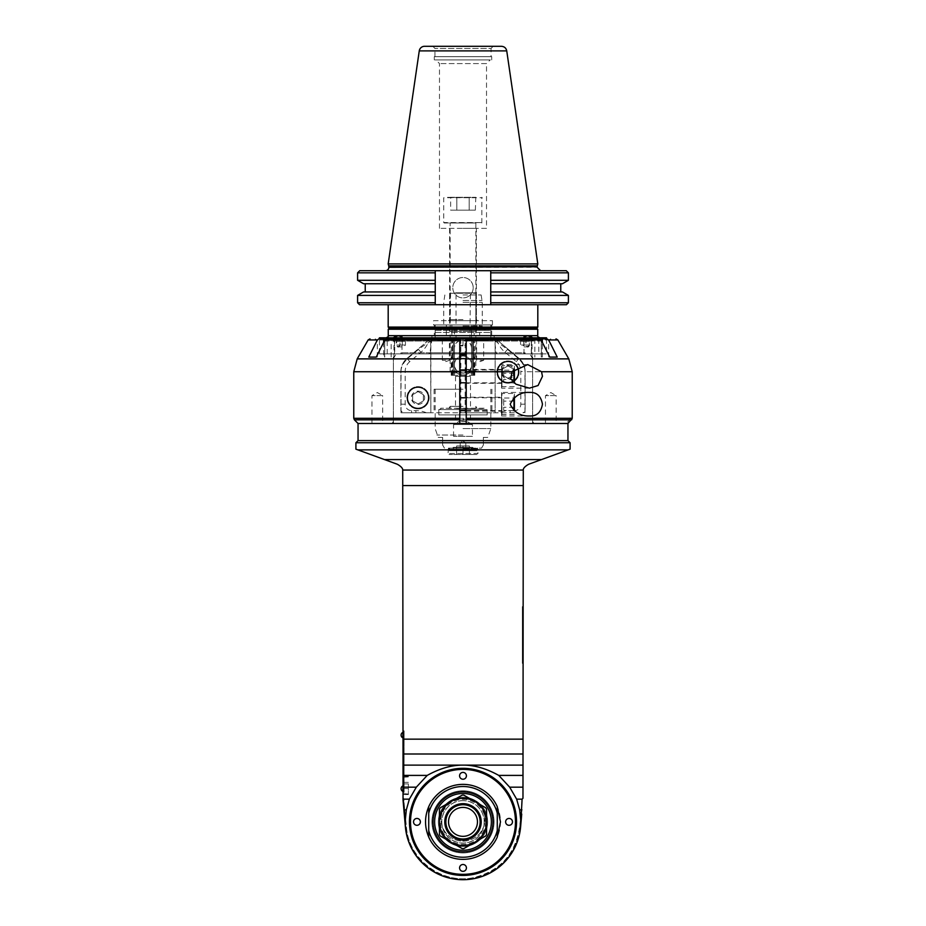 <?xml version="1.0" encoding="UTF-8"?>
<svg xmlns="http://www.w3.org/2000/svg" width="926" height="926" viewBox="0 0 926 926"><rect width="100%" height="100%" fill="white"/><g stroke="black" fill="none" stroke-linecap="round" stroke-linejoin="round"><path stroke-width="0.69" stroke-dasharray="4.63 3.47" d="M522.97 606.611L522.333 606.611L522.97 606.611L522.97 663.375L522.97 606.611M522.333 606.611L522.333 663.375L522.333 610.894L522.97 610.894L522.333 610.894L522.333 606.611M355.908 449.168L357.806 449.862L568.194 449.862L528.607 464.273C524.938 466.415 523.155 468.348 523.283 470.049L522.97 798.293L521.905 799.358L521.905 812.148L520.609 826.906A57.829 57.829 0 0 1 463 879.7A57.829 57.829 0 0 1 405.391 826.906L405.021 822.682L406.34 809.833L409.361 799.161L416.318 787.169L427.222 775.409C439.734 768.464 451.656 765.038 463 765.119L403.03 765.119L403.03 799.914L405.021 822.682M521.905 808.826L521.905 808.826A26.518 26.518 0 0 0 520.91 814.035A26.518 26.518 0 0 1 521.905 808.826M522.97 765.119L463 765.119C474.344 765.038 486.266 768.464 498.778 775.409L509.682 787.169L516.639 799.161L519.66 809.833L521.905 809.833M516.639 799.161L522.09 799.161M519.66 809.833L520.979 822.682M516.546 821.871A53.546 53.546 0 0 0 436.227 775.502A53.546 53.546 0 0 0 436.227 868.241A53.546 53.546 0 0 0 516.546 821.871M403.088 800.631L405.391 826.906A57.829 57.829 0 0 0 463 879.7A57.829 57.829 0 0 0 520.609 826.906A57.829 57.829 0 0 1 463 879.7A57.829 57.829 0 0 1 405.391 826.906L406.201 826.837L405.391 826.906M541.536 459.562L384.464 459.562L397.393 464.273C401.062 466.415 402.845 468.348 402.717 470.049L403.03 792.957L403.03 739.156L522.97 739.156M522.97 753.995L403.03 753.995L403.03 765.119M403.03 796.198L403.03 796.198A26.518 26.518 0 0 1 403.967 801.233L406.201 826.837A57.007 57.007 0 0 0 463 878.878A57.007 57.007 0 0 0 519.799 826.837A57.007 57.007 0 0 1 463 878.878A57.007 57.007 0 0 1 406.201 826.837L403.967 801.233A26.518 26.518 0 0 0 403.03 796.198M403.03 785.456L403.03 794.566L403.03 785.456M403.03 735.128L403.03 730.845L403.03 737.802L403.03 732.443L403.03 735.128L404.095 735.128L404.095 792.957L403.03 792.957L404.095 792.957L404.095 730.845L404.095 735.128L403.03 735.128M403.03 775.409L427.222 775.409M403.03 787.169L416.318 787.169M403.03 799.161L409.361 799.161M403.898 809.833L406.34 809.833M498.778 775.409L522.97 775.409M509.682 787.169L522.97 787.169M568.194 449.862L570.092 449.168M384.464 459.562L357.806 449.862M570.092 442.755L355.908 442.755M358.049 440.614L567.951 440.614M567.951 423.483L358.049 423.483L567.951 423.483L566.886 423.483L567.951 423.483L571.585 419.825L354.392 419.825M463 423.483L532.612 423.483L463 423.483M466.218 358.651L459.782 358.651M466.218 354.947L459.782 354.947M520.609 826.906L519.799 826.837L520.609 826.906L521.732 814.104L520.667 814.012L521.732 814.104M500.48 821.871A37.48 37.48 0 0 1 444.26 854.328A37.48 37.48 0 0 1 444.26 789.403A37.48 37.48 0 0 1 500.48 821.871M463 772.388A3.426 3.426 0 0 0 460.037 777.527A3.426 3.426 0 0 0 465.963 777.527A3.426 3.426 0 0 0 463 772.388M428.726 806.685L428.726 837.058M463 851.851A29.991 29.991 0 0 1 437.026 806.882A29.991 29.991 0 0 1 488.974 806.882A29.991 29.991 0 0 1 463 851.851M497.274 837.058L497.274 806.685M440.209 807.819L462.236 795.11A26.773 26.773 0 0 1 463.764 795.11L485.791 807.819A26.773 26.773 0 0 1 486.555 809.15L486.555 834.581A26.773 26.773 0 0 1 485.791 835.912L463.764 848.633A26.773 26.773 0 0 1 462.236 848.633L440.209 835.912A26.773 26.773 0 0 1 439.445 834.581L439.445 809.15A26.773 26.773 0 0 1 440.209 807.819M463 839.002A17.131 17.131 0 0 0 480.131 821.871A17.131 17.131 0 0 0 463 804.74A17.131 17.131 0 0 0 445.869 821.871A17.131 17.131 0 0 0 463 839.002M463 800.701A21.171 21.171 0 0 0 444.665 832.451A21.171 21.171 0 0 0 481.335 832.451A21.171 21.171 0 0 0 463 800.701M463 797.24A24.632 24.632 0 0 1 484.333 834.187A24.632 24.632 0 0 1 441.667 834.187A24.632 24.632 0 0 1 463 797.24A24.632 24.632 0 0 0 441.667 834.187A24.632 24.632 0 0 0 484.333 834.187A24.632 24.632 0 0 0 463 797.24A21.958 21.958 0 0 1 484.958 819.197A21.958 21.958 0 0 1 463 841.144A21.958 21.958 0 0 1 441.042 819.197A21.958 21.958 0 0 1 463 797.24M463 841.144A21.958 21.958 0 0 0 482.018 808.213A21.958 21.958 0 0 0 443.982 808.213A21.958 21.958 0 0 0 463 841.144M491.382 821.871A28.382 28.382 0 0 1 448.809 846.445A28.382 28.382 0 0 1 448.809 797.298A28.382 28.382 0 0 1 491.382 821.871A28.382 28.382 0 0 0 463 793.489A28.382 28.382 0 0 0 434.618 821.871A28.382 28.382 0 0 0 463 850.253A28.382 28.382 0 0 0 491.382 821.871M433.009 821.871A29.991 29.991 0 0 0 477.99 847.834A29.991 29.991 0 0 0 477.99 795.897A29.991 29.991 0 0 0 433.009 821.871M494.056 821.871A31.056 31.056 0 0 1 447.466 848.772A31.056 31.056 0 0 1 447.466 794.971A31.056 31.056 0 0 1 494.056 821.871A31.056 31.056 0 0 0 447.466 794.971A31.056 31.056 0 0 0 447.466 848.772A31.056 31.056 0 0 0 494.056 821.871M485.502 821.871A22.502 22.502 0 0 1 451.749 841.352A22.502 22.502 0 0 1 451.749 802.379A22.502 22.502 0 0 1 485.502 821.871M484.263 821.871A21.263 21.263 0 0 1 452.363 840.287A21.263 21.263 0 0 1 452.363 803.455A21.263 21.263 0 0 1 484.263 821.871M477.457 821.871A14.457 14.457 0 0 0 455.766 809.347A14.457 14.457 0 0 0 455.766 834.395A14.457 14.457 0 0 0 477.457 821.871M463 864.49A3.426 3.426 0 0 0 460.037 869.63A3.426 3.426 0 0 0 465.963 869.63A3.426 3.426 0 0 0 463 864.49M509.045 818.445A3.426 3.426 0 0 0 506.082 823.584A3.426 3.426 0 0 0 512.02 823.584A3.426 3.426 0 0 0 509.045 818.445M416.955 818.445A3.426 3.426 0 0 0 413.98 823.584A3.426 3.426 0 0 0 419.918 823.584A3.426 3.426 0 0 0 416.955 818.445M408.378 785.456L408.378 794.566L408.378 785.456M403.03 783.917L403.03 788.547L403.03 783.917L408.378 783.917L408.378 787.007L408.378 782.366L408.378 783.917L403.03 783.917M408.378 782.366L403.03 782.366M408.378 787.007L403.03 787.007L408.378 787.007L408.378 788.547L408.378 787.007M403.03 788.547L408.378 788.547M404.095 730.845L403.03 730.845L404.095 730.845M404.095 731.91L404.095 791.88L404.095 731.91L403.03 731.91L404.095 731.91M403.03 753.995L403.03 739.156M403.03 787.598L403.03 791.88L403.03 787.598L404.095 787.598L403.03 787.598M403.03 788.674L403.03 785.989L403.03 788.674L404.095 788.674L403.03 788.674M403.03 791.88L404.095 791.88L403.03 791.88M402.752 732.443L402.752 737.802M402.752 785.989L402.752 791.348M516.014 821.871A53.013 53.013 0 0 0 463 768.858A53.013 53.013 0 0 0 409.986 821.871A53.013 53.013 0 0 0 463 874.885A53.013 53.013 0 0 0 516.014 821.871M463 874.341A52.481 52.481 0 0 1 417.557 795.631A52.481 52.481 0 0 1 508.443 795.631A52.481 52.481 0 0 1 463 874.341M459.574 775.814A3.426 3.426 0 0 0 464.713 778.789A3.426 3.426 0 0 0 464.713 772.851A3.426 3.426 0 0 0 459.574 775.814A3.426 3.426 0 0 1 464.713 772.851A3.426 3.426 0 0 1 464.713 778.789A3.426 3.426 0 0 1 459.574 775.814M505.619 821.871A3.426 3.426 0 0 0 510.758 824.835A3.426 3.426 0 0 0 510.758 818.897A3.426 3.426 0 0 0 505.619 821.871A3.426 3.426 0 0 1 510.758 818.897A3.426 3.426 0 0 1 510.758 824.835A3.426 3.426 0 0 1 505.619 821.871M459.574 867.917A3.426 3.426 0 0 0 464.713 870.891A3.426 3.426 0 0 0 464.713 864.953A3.426 3.426 0 0 0 459.574 867.917A3.426 3.426 0 0 1 464.713 864.953A3.426 3.426 0 0 1 464.713 870.891A3.426 3.426 0 0 1 459.574 867.917M413.528 821.871A3.426 3.426 0 0 0 418.668 824.835A3.426 3.426 0 0 0 418.668 818.897A3.426 3.426 0 0 0 413.528 821.871A3.426 3.426 0 0 1 418.668 818.897A3.426 3.426 0 0 1 418.668 824.835A3.426 3.426 0 0 1 413.528 821.871M522.97 663.375L522.333 663.375L522.97 663.375M463 414.917L455.499 414.917L463 414.917M463 419.2L470.501 419.2L463 419.2M466.218 419.2L466.218 420.96L459.782 420.96L466.218 420.96L472.445 424.548L453.555 424.548L472.445 424.548L472.445 436.331L453.555 436.331L472.445 436.331M438.797 414.917L487.203 414.917L438.797 414.917L438.797 409.558L487.203 409.558L438.797 409.558M486.555 409.558L439.445 409.558L486.555 409.558L485.224 408.227L440.776 408.227L484.958 408.493M463 408.493L477.087 408.493L463 408.493M463 406.352L450.152 406.352L463 406.352M470.501 408.493L455.499 408.493L470.501 408.493L470.501 376.361L455.499 376.361L470.501 376.361M463 376.361L466.218 376.361L463 376.361M463 373.143C458.856 372.472 458.856 372.472 463 373.143C458.856 372.472 458.856 372.472 463 373.143C467.144 372.472 467.144 372.472 463 373.143C467.144 372.472 467.144 372.472 463 373.143L465.674 372.715L460.326 372.715L463 373.143M463 345.884L460.326 345.884L463 345.884M465.674 372.715L466.195 345.305L463 345.305L466.195 345.595M459.805 345.305L463 345.305L459.805 345.305L459.805 337.805L466.195 337.805L466.195 345.305L466.195 337.805L459.805 337.805L459.805 345.305M457.641 337.805L469.957 337.805L456.043 337.805L456.043 293.253L469.957 293.253L455.615 292.824L470.385 292.824L455.615 292.824M468.359 337.805L469.957 337.805L470.385 292.824M475.42 292.824L450.152 293.253L475.848 293.253L475.848 331.381L450.152 331.381L475.848 331.381M463 331.381L476.392 331.381L463 331.381M463 294.966L481.138 294.966L463 294.966M463 330.316L486.555 330.316L463 330.316M435.151 330.316L490.849 330.316L435.151 330.316L435.151 332.457L435.151 330.316M490.849 330.316L490.849 338.881L490.849 330.316M435.151 338.881L490.849 338.881L435.151 338.881L435.151 332.457L435.151 338.881M473.452 338.881L488.708 338.881L473.452 338.881L473.452 341.023L471.565 341.023L473.452 341.023L473.452 338.881M459.782 353.871L379.463 353.871L379.463 338.881L486.555 338.881L472.642 338.881L472.642 375.296L472.642 338.881L472.642 375.296L451.575 375.296L474.425 375.296L471.565 375.296L473.452 375.296L472.642 375.296L472.642 338.881L546.537 338.881L430.868 338.881L430.868 412.776L514.405 412.776L514.405 410.635L510.122 410.635A26.773 26.773 0 0 0 499.623 412.776M547.034 338.881L542.52 338.881M514.405 412.776L403.03 412.776A2.141 2.141 0 0 1 401.039 411.41L401.039 371.731C400.831 367.495 402.937 363.212 407.324 358.883C416.225 350.746 424.756 344.437 432.905 339.946L439.387 338.881L430.625 338.881A1.076 1.076 0 0 0 429.942 339.124A1.076 1.076 0 0 1 430.625 338.881L430.868 412.776L401.039 412.776L403.03 412.776L400.889 410.635A2.141 2.141 0 0 0 401.039 411.41L401.039 412.776M439.387 338.881L383.48 338.881M452.548 338.881L437.292 338.881L452.548 338.881L452.548 341.023L452.548 338.881M472.642 338.881L453.358 338.881L453.358 375.296L452.548 375.296L454.435 375.296L451.217 375.296L453.358 375.296L453.358 338.881L453.358 375.296L453.358 338.881L437.72 338.881L488.28 338.881L472.642 338.881L472.642 375.296L472.642 338.881M473.452 375.296L473.452 341.023L488.708 341.023L473.452 341.023L473.452 375.296M473.799 375.296L473.799 341.023L486.555 341.023L458.856 341.023C455.974 342.805 454.504 345.305 454.435 348.512C453.821 337.527 472.179 337.527 471.565 348.512L471.565 366.719C471.045 371.905 468.197 374.764 463 375.296C457.803 374.764 454.955 371.905 454.435 366.719L454.435 348.512L454.435 366.719C453.821 377.715 472.179 377.715 471.565 366.719L471.565 364.578C472.191 375.609 453.809 375.609 454.435 364.578C454.897 359.392 457.757 356.533 463 356.012C468.243 356.533 471.102 359.392 471.565 364.578L471.565 348.512C471.496 345.305 470.026 342.805 467.144 341.023L473.799 341.023L473.799 338.881M452.201 375.296L452.201 338.881M461.09 340.166L439.642 340.27L486.358 340.27L439.653 340.166L439.653 339.101L486.347 339.101L439.167 338.673L488.28 338.881M458.856 341.023L460.662 340.27M465.338 340.27L467.144 341.023M452.548 375.296L452.548 341.023L454.435 341.023L437.292 341.023L452.548 341.023L452.548 375.296M451.217 338.881L451.217 375.296M453.358 338.881L453.358 375.296L453.358 338.881M376.257 357.089L368.768 357.089M557.232 357.089L549.743 357.089M466.218 418.309L466.218 339.946M466.218 421.342L459.782 421.342M459.782 339.946L459.782 419.825M541.27 340.155L541.455 357.089M532.045 357.089L532.045 341.023L534.846 338.893A2.153 1.864 90 0 1 535.031 338.881L466.218 338.881M539.534 338.881L535.031 338.881M486.613 338.881L493.095 339.946C501.244 344.437 509.775 350.746 518.676 358.883C523.063 363.212 525.169 367.495 524.961 371.731L524.961 411.41A2.141 2.141 0 0 0 525.111 410.635L525.111 371.5A17.131 17.131 0 0 0 518.988 358.374L496.058 339.124A1.076 1.076 0 0 0 495.375 338.881A1.076 1.076 0 0 1 496.058 339.124L518.988 358.374A17.131 17.131 0 0 1 525.111 371.5L520.829 371.5L520.829 404.211A6.424 6.424 0 0 1 514.405 410.635M524.961 412.776L524.961 411.41A2.141 2.141 0 0 1 522.97 412.776L525.111 410.635L525.111 371.5M353.767 418.309L572.222 418.309L572.233 414.211L566.886 423.483M429.942 339.124L407.012 358.374A17.131 17.131 0 0 0 400.889 371.5L400.889 410.635L400.889 371.5A17.131 17.131 0 0 1 407.012 358.374L429.942 339.124M384.545 357.089L384.73 340.201L384.73 357.089M459.782 338.881L386.466 338.881M390.969 338.881A2.153 1.864 -90 0 1 391.154 338.893L393.955 341.023L393.955 357.089M459.782 369.937L459.782 382.785L459.782 369.937M459.782 397.775L459.782 410.635L459.782 397.775M466.218 423.483L459.782 423.483M382.681 423.483L371.974 423.483L382.681 423.483L382.681 395.634L371.974 395.634L382.681 395.634L377.322 392.543L371.974 395.634L371.974 423.483M556.167 423.483L545.46 423.483L556.167 423.483L556.167 395.634L545.46 395.634L556.167 395.634L550.82 392.543L545.46 395.634L545.46 423.483M466.218 397.242L466.218 411.167L466.218 397.242L501.556 397.242L501.556 411.167L501.556 397.242M466.218 376.361L466.218 372.518M501.556 397.775L501.556 410.635L501.556 397.775L466.218 397.775M501.556 376.361L501.556 388.144L501.556 376.361M501.556 369.937L501.556 382.785L501.556 369.937L466.218 369.937M463 412.776L491.914 412.776L463 412.776M496.695 339.668A26.773 26.773 0 0 0 505.075 352.285L516.245 361.661A12.848 12.848 0 0 1 520.829 371.5M518.988 358.374L516.245 361.661M495.132 338.881L495.132 412.776L495.132 338.881M507.98 383.214A11.135 11.135 0 0 0 517.622 366.511A11.135 11.135 0 0 0 498.338 366.511A11.135 11.135 0 0 0 507.98 383.214A11.135 11.135 0 0 1 498.338 366.511A11.135 11.135 0 0 1 517.622 366.511A11.135 11.135 0 0 1 507.98 383.214M426.377 412.776A26.773 26.773 0 0 0 415.878 410.635L411.595 410.635A6.424 6.424 0 0 1 405.171 404.211L405.171 371.5A12.848 12.848 0 0 1 409.755 361.661L420.925 352.285A26.796 26.796 0 0 0 429.305 339.668M418.02 408.922A11.135 11.135 0 0 0 427.662 392.207A11.135 11.135 0 0 0 408.378 392.207A11.135 11.135 0 0 0 418.02 408.922A11.135 11.135 0 0 1 408.378 392.207A11.135 11.135 0 0 1 427.662 392.207A11.135 11.135 0 0 1 418.02 408.922M400.889 371.5L405.171 371.5M428.298 397.775A10.279 10.279 0 0 1 412.88 406.688A10.279 10.279 0 0 1 412.88 388.874A10.279 10.279 0 0 1 428.298 397.775A10.279 10.279 0 0 0 412.88 388.874A10.279 10.279 0 0 0 412.88 406.688A10.279 10.279 0 0 0 428.298 397.775M418.02 387.068A10.707 10.707 0 0 0 407.313 397.775A10.707 10.707 0 0 0 418.02 408.493A10.707 10.707 0 0 0 428.726 397.775A10.707 10.707 0 0 0 418.02 387.068A10.707 10.707 0 0 0 407.313 397.775A10.707 10.707 0 0 0 418.02 408.493A10.707 10.707 0 0 0 428.726 397.775A10.707 10.707 0 0 0 418.02 387.068M418.02 391.166A6.609 6.609 0 0 1 423.749 401.085A6.609 6.609 0 0 1 412.29 401.085A6.609 6.609 0 0 1 418.02 391.166M418.02 391.594L423.379 394.684L423.379 400.877L418.02 403.967L412.672 400.877L412.672 394.684L418.02 391.594L423.379 394.684L423.379 400.877L418.02 403.967L412.672 400.877L412.672 394.684L418.02 391.594M518.259 372.078A10.279 10.279 0 0 1 502.841 380.98A10.279 10.279 0 0 1 502.841 363.177A10.279 10.279 0 0 1 518.259 372.078A10.279 10.279 0 0 0 502.841 363.177A10.279 10.279 0 0 0 502.841 380.98A10.279 10.279 0 0 0 518.259 372.078M507.98 361.371A10.707 10.707 0 0 0 497.274 372.078A10.707 10.707 0 0 0 507.98 382.785A10.707 10.707 0 0 0 518.687 372.078A10.707 10.707 0 0 0 507.98 361.371A10.707 10.707 0 0 0 497.274 372.078A10.707 10.707 0 0 0 507.98 382.785A10.707 10.707 0 0 0 518.687 372.078A10.707 10.707 0 0 0 507.98 361.371M507.98 365.469A6.609 6.609 0 0 1 513.71 375.389A6.609 6.609 0 0 1 502.251 375.389A6.609 6.609 0 0 1 507.98 365.469M507.98 365.897L513.328 368.988L513.328 375.169L507.98 378.259L502.621 375.169L502.621 368.988L507.98 365.897L513.328 368.988L513.328 375.169L507.98 378.259L502.621 375.169L502.621 368.988L507.98 365.897M463 389.209L434.086 389.209L463 389.209M463 448.115L481.566 448.115L463 448.115M442.651 437.408L438.253 437.408L442.651 437.408C442.651 447.721 442.651 447.721 442.651 437.408C442.651 447.721 442.651 447.721 442.651 437.408M483.349 437.408L487.747 437.408L483.349 437.408C483.349 447.721 483.349 447.721 483.349 437.408C483.349 447.721 483.349 447.721 483.349 437.408M465.697 448.115L448.439 448.115L465.697 448.115M463 448.543L477.99 448.543L463 448.543M476.925 454.539L449.075 454.539L476.925 454.539L477.99 453.474L448.01 453.474L477.99 453.474L477.561 448.115M465.79 442.755L465.79 448.115L465.79 442.755L460.21 442.755L465.79 442.755L460.21 442.755L465.79 442.755L463 441.146L465.79 442.755M449.075 450.684L476.925 450.684L449.075 450.684L449.075 448.115M464.366 448.115L475.64 448.115L464.366 448.115M450.36 448.115A1.076 1.076 0 0 0 449.295 449.179L449.295 449.608A1.076 1.076 0 0 0 450.36 450.684L475.64 450.684L450.36 450.684M463 454.539L469.424 454.539L456.576 454.539L463 454.539L463 445.973L469.424 445.973L456.576 445.973L463 445.973L463 454.539M469.424 454.539L469.424 445.973L469.424 454.539M456.576 454.539L456.576 445.973L456.576 454.539M501.556 366.083L501.985 387.068L501.985 365.654L513.976 365.654L513.976 382.797M513.976 369.798L514.405 383.132M514.405 369.428L514.405 366.083M514.405 369.752L514.405 382.97L514.405 369.752L514.161 382.542L514.161 370.18L503.698 370.18L503.698 382.542L503.698 370.18M514.161 379.452L503.698 379.452L514.161 379.452M514.405 382.97L503.698 382.542M514.161 373.271L503.698 373.271L514.161 373.271M501.556 392.427L501.556 415.982L501.556 392.427L529.394 392.427M501.556 404.211L501.556 393.92L501.556 404.211M501.556 393.92L501.985 414.917L501.985 393.492L513.976 393.492L513.976 410.646M513.976 397.775L514.405 410.982M514.405 397.439L514.405 393.92M514.405 397.59L514.405 410.82L514.405 397.59L514.161 410.392L514.161 398.018L503.698 398.018L503.698 410.392L503.698 398.018M514.161 407.301L503.698 407.301L514.161 407.301M514.405 410.82L503.698 410.392M514.161 401.12L503.698 401.12L514.161 401.12M474.783 375.296L474.783 338.881M480.131 339.448L484.634 339.448L480.131 339.448M480.131 339.877L484.634 339.877L480.131 339.877M480.131 340.733L483.673 340.733L480.131 340.733M480.131 360.295L483.673 360.295L480.131 360.295M445.869 339.448L441.366 339.448L445.869 339.448M445.869 339.877L441.366 339.877L445.869 339.877M445.869 340.733L442.327 340.733L445.869 340.733M445.869 360.295L442.327 360.295L445.869 360.295M463 356.012A8.566 8.566 0 0 0 455.58 368.861A8.566 8.566 0 0 0 470.42 368.861A8.566 8.566 0 0 0 463 356.012M463 337.805L463 345.305L463 337.805M452.073 450.684L473.927 450.684L452.073 450.684A1.076 1.076 0 0 0 453.15 449.608L453.15 449.179A1.076 1.076 0 0 0 452.073 448.115L473.927 448.115L452.073 448.115M453.358 450.684L472.642 450.684L453.358 450.684L453.358 447.339L472.642 447.339L453.358 447.339L452.582 448.115M486.52 228.363L439.48 228.363L486.52 228.363L486.52 63.581L439.48 63.581L486.52 63.581L490.201 59.901L435.799 59.901L490.201 59.901M463 228.363L476.392 228.363L463 228.363M463 319.597L449.608 319.597L463 319.597M449.608 228.363L449.608 319.597L448.543 320.674L477.457 320.674L448.543 320.674M433.553 320.674L492.447 320.674L433.553 320.674L433.553 324.957L492.447 324.957L433.553 324.957M490.826 324.957L434.317 324.957L451.865 324.957L451.865 335.663L491.683 335.663L446.309 335.663L451.865 335.663L451.865 324.957L491.683 324.957L490.826 324.957L490.826 335.663L490.826 324.957M431.944 335.663L494.056 335.663L431.944 335.663L431.944 339.182L494.056 339.182L431.944 339.182L429.953 352.818L496.047 352.818L429.953 352.818L428.726 353.871L497.274 353.871L428.726 353.871M435.174 335.663L446.309 335.663L434.317 335.663L435.174 335.663L435.174 324.957L435.174 335.663M524.047 353.871L401.953 353.871L524.047 353.871L525.111 352.806L400.889 352.806L525.111 352.806L525.111 353.871L400.889 353.871L400.889 352.806L401.953 353.871M400.889 353.871L525.111 353.871M379.463 353.871L471.565 353.871L471.565 328.174L471.565 353.871L546.537 353.871L466.218 353.871M538.793 338.881L538.793 353.871M546.537 337.805L533.017 337.805M531.489 338.881L531.489 353.871M523.989 353.871L523.989 336.879M527.739 339.24A3.924 1.968 90 0 0 526.037 345.12A3.924 1.968 90 0 0 529.44 345.12A3.924 1.968 90 0 0 527.739 339.24M392.983 337.805L454.435 337.805L454.435 353.871L454.435 328.174L536.675 328.174L389.325 328.174L454.435 328.174L454.435 329.239L388.249 329.239M537.751 329.239L471.565 329.239M454.435 329.239L454.435 337.805L379.463 337.805M531.304 337.805L394.696 337.805M531.304 353.871L531.304 338.881M394.696 338.881L394.696 353.871M402.011 336.879L402.011 353.871M394.511 353.871L394.511 338.881M398.261 339.24A3.924 1.968 -90 0 0 396.56 345.12A3.924 1.968 -90 0 0 399.963 345.12A3.924 1.968 -90 0 0 398.261 339.24M387.207 353.871L387.207 338.881M389.267 328.174L536.733 328.174M388.191 327.098L537.809 327.098M359.543 304.712L566.457 304.712M537.809 304.712L388.191 304.712M566.295 270.716L435.255 270.716L435.255 304.712L490.745 304.712L490.745 270.716L359.705 270.716M490.745 283.75L560.762 283.75L490.745 283.75L490.745 280.3L490.745 295.406L490.745 283.75L562.441 283.75M568.402 272.834L490.745 272.834L490.745 280.3L568.402 280.3M445.637 270.716L385.413 270.716M490.745 270.716L480.363 270.716M357.598 295.406L435.255 295.406L435.255 272.834L435.255 304.712M388.191 263.91L537.809 263.91M501.441 46.3L432.812 46.3L493.188 46.3L491.046 48.441L434.954 48.441L491.046 48.441L491.046 56.683L434.954 56.683L491.046 56.683M491.706 56.683L434.294 56.683L491.706 56.683L491.706 59.901L434.294 59.901L491.706 59.901M357.598 302.767L435.255 302.767M435.255 291.956L363.559 291.956M435.255 283.75L363.559 283.75M357.598 280.3L435.255 280.3M435.255 272.834L357.598 272.834M473.198 287.72A10.198 10.198 0 0 0 457.895 278.876A10.198 10.198 0 0 0 457.895 296.551A10.198 10.198 0 0 0 473.198 287.72A10.198 10.198 0 0 1 457.895 296.551A10.198 10.198 0 0 1 457.895 278.876A10.198 10.198 0 0 1 473.198 287.72M490.745 304.712L490.745 295.406L568.402 295.406M490.745 302.767L568.402 302.767M562.441 291.956L490.745 291.956M398.33 346.868L399.939 345.016L399.939 341.312L398.33 339.448L396.722 341.312L396.722 345.016L398.33 346.868L403.829 346.868L405.438 345.016L405.438 341.312L403.829 339.448L402.22 341.312L402.22 345.016L403.829 346.868M396.722 341.312L402.22 341.312M398.33 339.448L403.829 339.448M399.939 341.312L405.438 341.312M399.939 345.016L405.438 345.016M396.722 345.016L402.22 345.016M527.67 346.868L529.278 345.016L529.278 341.312L527.67 339.448L526.061 341.312L526.061 345.016L527.67 346.868L522.171 346.868L523.78 345.016L523.78 341.312L522.171 339.448L520.562 341.312L520.562 345.016L522.171 346.868M526.061 341.312L520.562 341.312M527.67 339.448L522.171 339.448M529.278 341.312L523.78 341.312M529.278 345.016L523.78 345.016M526.061 345.016L520.562 345.016M452.027 372.935L473.973 372.935L452.027 372.935L450.152 371.06L475.848 371.06L450.152 371.06L450.152 223.004L475.848 223.004L450.152 223.004M463 223.004L444.156 223.004L463 223.004M444.156 223.004L482.272 222.576L443.728 222.576L443.728 197.724L482.272 197.724L444.156 197.296M450.21 197.296L475.79 197.296L450.21 197.296L475.362 197.551L450.638 197.551L450.638 210.156L475.362 210.156L450.638 210.156M469.181 197.551L469.181 210.156L469.181 197.551M475.79 197.296L475.362 210.156M456.819 197.551L456.819 210.156L456.819 197.551M403.146 801.303L403.967 801.233L403.146 801.303M402.717 470.049L523.283 470.049M522.97 485.571L403.03 485.571M519.799 826.837L520.91 814.035L519.799 826.837M403.458 785.456L403.458 776.891L403.458 785.456M404.095 736.193L403.03 736.193L404.095 736.193M522.333 659.092L522.97 659.092L522.333 659.092M463 300.475L482.11 300.475L463 300.475M463 302.327L482.272 302.327L463 302.327M463 326.033L482.272 326.033L463 326.033M435.151 332.457L490.849 332.457L435.151 332.457M439.445 338.881L439.445 341.023L439.653 340.166L486.347 340.166L486.833 338.673L437.72 338.881M486.555 338.881L486.555 341.023L486.347 340.166L464.91 340.166M451.575 375.296L451.575 357.089M474.425 375.296L474.425 357.089M472.642 341.023L541.455 341.023M542.335 357.089L542.335 342.331M534.846 338.893L534.846 357.089M532.045 341.023L466.218 341.023M557.857 339.946L493.095 339.946M518.676 358.883L568.795 358.883M572.233 371.731L524.961 371.731M401.039 371.731L353.767 371.731M357.204 358.883L407.324 358.883M432.905 339.946L368.143 339.946M383.665 342.331L383.665 357.089M384.545 341.023L453.358 341.023M391.154 357.089L391.154 338.893M459.782 341.023L393.955 341.023M520.829 404.211L525.111 404.211M507.83 349.009L505.075 352.285M465.141 412.776L465.141 338.881M460.859 338.881L460.859 412.776M407.012 358.374L409.755 361.661M400.889 404.211L405.171 404.211M420.925 352.285L418.17 349.009M411.595 410.635L411.595 412.776M415.878 412.776L415.878 410.635M510.122 410.635L510.122 412.776M463 428.611L490.849 428.611L463 428.611M463 435.035L436.875 435.035L463 435.035M449.295 449.179L476.705 449.179L449.295 449.179M449.295 449.608L476.705 449.608L449.295 449.608M453.15 449.608L472.85 449.608L453.15 449.608M453.15 449.179L472.85 449.179L453.15 449.179M479.691 324.957L479.691 335.663L479.691 324.957M471.565 335.663L537.751 335.663M388.249 335.663L454.435 335.663M388.839 267.29L537.161 267.29M537.161 266.757L388.839 266.757M388.723 265.878L537.277 265.878M506.742 50.884L419.258 50.884M446.309 335.663L446.309 324.957L446.309 335.663M474.135 324.957L474.135 335.663L474.135 324.957M395.529 354.947L393.388 358.651L393.388 423.483M530.471 354.947L532.612 358.651L532.612 423.483M403.03 795.33L406.456 826.814C408.331 859.34 442.13 884.77 473.88 877.582C500.353 870.787 515.585 853.865 519.544 826.814L521.905 807.981M408.378 776.358L403.03 776.358M408.378 794.566L403.03 794.566M408.378 776.891L403.03 777.319M408.378 794.022L403.03 793.594M470.501 419.2L470.501 414.917M455.499 419.2L455.499 414.917M453.555 436.331L453.555 424.548L459.782 420.96L459.782 419.2M487.203 414.917L487.203 409.558M441.042 408.493L439.445 409.558M450.152 408.493L450.152 406.352L448.913 408.493M475.848 408.493L475.848 406.352L477.087 408.493M455.499 376.361L455.499 408.493M459.782 376.361L459.782 372.518M460.326 372.715L459.805 345.595M450.58 292.824L450.152 331.381M476.392 331.381L476.392 294.966M449.608 331.381L449.608 294.966M444.862 294.966L443.728 302.327L443.728 326.033C443.473 328.626 442.038 330.061 439.445 330.316M481.138 294.966L482.272 302.327L482.272 326.033C482.527 328.626 483.962 330.061 486.555 330.316M471.565 375.296L471.565 341.023A18.207 18.207 0 0 1 475.64 339.448L475.64 339.877M486.775 338.673L439.225 338.673L486.775 338.673M454.435 375.296L454.435 341.023A18.207 18.207 0 0 0 450.36 339.448L450.36 339.877M393.388 357.089L393.388 421.342L392.149 423.483M532.612 357.089L532.612 421.342L533.851 423.483M548.678 357.089L548.678 341.023C548.134 340.502 548.84 339.784 550.82 338.881M541.27 357.089L541.27 340.189M377.322 357.089L377.322 341.023C377.866 340.502 377.16 339.784 375.18 338.881M466.218 411.167L501.556 411.167M466.218 410.635L501.556 410.635M501.556 369.405L466.218 369.405M501.556 383.318L466.218 383.318M466.218 382.785L501.556 382.785M434.086 389.209L434.086 412.776M491.914 389.209L491.914 412.776M435.151 389.209L435.151 428.611L438.253 437.408M490.849 389.209L490.849 428.611L487.747 437.408M481.566 448.115L483.349 445.036M444.434 448.115L442.651 445.036M448.439 448.115L448.01 453.474L449.075 454.539M460.21 442.755L460.21 448.115L460.21 442.755L463 441.146L460.21 442.755M476.925 450.684L476.925 448.115M475.64 450.684L476.705 449.608L475.64 448.115M527.704 364.578L501.556 364.578M529.394 388.144L501.556 388.144M501.556 386.64L514.405 386.64M501.556 415.982L529.394 415.982M501.556 414.489L514.405 414.489M484.634 339.877L484.634 339.448A18.207 18.207 0 0 1 488.708 341.023L488.708 338.881M475.744 339.877L476.601 340.733L476.601 360.295L480.131 361.58L483.673 360.295L483.673 340.733L484.53 339.877M441.366 339.877L441.366 339.448A18.207 18.207 0 0 0 437.292 341.023L437.292 338.881M441.47 339.877L442.327 340.733L442.327 360.295L445.869 361.58L449.399 360.295L449.399 340.733L450.256 339.877M473.927 448.115L472.85 449.179L473.927 450.684M472.642 450.684L472.642 447.339L473.417 448.115M439.48 228.363L439.48 63.581L435.799 59.901M477.457 320.674L476.392 319.597L476.392 228.363M492.447 320.674L492.447 324.957M491.683 335.663L491.683 324.957M494.056 335.663L496.047 352.818L497.274 353.871M546.537 338.881L546.537 353.871M434.954 56.683L434.954 48.441L432.812 46.3M434.294 59.901L434.294 56.683M434.317 324.957L434.317 335.663M473.973 372.935L475.848 371.06L475.848 223.004M481.844 223.004L481.844 197.296"/><path stroke-width="1.39" d="M403.03 775.409L427.222 775.409L416.318 787.169L409.361 799.161L406.34 809.833L405.021 822.682L403.03 799.914L403.03 765.119L463 765.119C474.344 765.038 486.266 768.464 498.778 775.409L509.682 787.169L516.639 799.161L522.09 799.161L522.97 798.293L523.283 470.049C523.155 468.348 524.938 466.415 528.607 464.273L568.194 449.862L357.806 449.862L384.464 459.562L541.536 459.562M522.97 739.156L403.03 739.156L403.03 753.995L402.717 470.049C402.845 468.348 401.062 466.415 397.393 464.273L384.464 459.562M403.03 765.119L403.03 753.995L522.97 753.995M427.222 775.409C439.734 768.464 451.656 765.038 463 765.119L522.97 765.119M522.97 775.409L498.778 775.409M522.97 787.169L509.682 787.169M522.09 799.161L520.609 826.906A57.829 57.829 0 0 1 463 879.7A57.829 57.829 0 0 1 405.391 826.906L403.088 800.631M357.806 449.862L355.908 449.168L355.908 442.755L570.092 442.755L570.092 449.168L568.194 449.862M384.545 341.023L383.665 338.893A2.153 1.864 90 0 0 383.48 338.881L378.965 338.881L377.357 339.946L368.768 357.089L376.257 357.089L384.857 339.946L459.782 339.946L459.782 338.881L459.782 423.483L358.049 423.483L567.951 423.483L567.951 440.614L358.049 440.614L355.908 442.755M459.782 358.651L466.218 358.651M459.782 354.947L466.218 354.947M516.639 799.161L519.66 809.833L520.979 822.682M405.021 822.682L405.391 826.906M409.454 821.871A53.546 53.546 0 0 1 489.773 775.502A53.546 53.546 0 0 1 489.773 868.241A53.546 53.546 0 0 1 409.454 821.871M521.905 809.833L519.66 809.833M521.732 814.104L520.609 826.906M409.361 799.161L403.03 799.161M406.34 809.833L403.898 809.833M416.318 787.169L403.03 787.169M409.986 821.871A53.013 53.013 0 0 1 463 768.858A53.013 53.013 0 0 1 516.014 821.871A53.013 53.013 0 0 1 463 874.885A53.013 53.013 0 0 1 409.986 821.871M463 769.39A52.481 52.481 0 0 0 417.557 848.112A52.481 52.481 0 0 0 508.443 848.112A52.481 52.481 0 0 0 463 769.39M463 772.388A3.426 3.426 0 0 1 465.963 777.527A3.426 3.426 0 0 1 460.037 777.527A3.426 3.426 0 0 1 463 772.388M463 864.49A3.426 3.426 0 0 1 465.963 869.63A3.426 3.426 0 0 1 460.037 869.63A3.426 3.426 0 0 1 463 864.49M509.045 818.445A3.426 3.426 0 0 1 512.02 823.584A3.426 3.426 0 0 1 506.082 823.584A3.426 3.426 0 0 1 509.045 818.445M416.955 818.445A3.426 3.426 0 0 1 419.918 823.584A3.426 3.426 0 0 1 413.98 823.584A3.426 3.426 0 0 1 416.955 818.445M428.726 813.236L428.726 837.058A37.48 37.48 0 0 0 497.274 837.058L500.48 821.871L497.274 806.685L497.274 813.236A35.338 35.338 0 0 0 428.726 813.236L428.726 806.685C424.478 816.813 424.478 826.93 428.726 837.058A37.48 37.48 0 0 0 497.274 837.058L497.274 813.236M497.274 806.685A37.48 37.48 0 0 0 428.726 806.685A37.48 37.48 0 0 1 497.274 806.685M463 791.88A29.991 29.991 0 0 0 433.009 821.871A29.991 29.991 0 0 0 463 851.851A29.991 29.991 0 0 0 492.991 821.871A29.991 29.991 0 0 0 463 791.88M463 793.489A28.382 28.382 0 0 0 438.426 836.062A28.382 28.382 0 0 0 487.574 836.062A28.382 28.382 0 0 0 463 793.489M440.209 807.819L462.236 795.11A26.773 26.773 0 0 1 463.764 795.11L474.783 801.465A23.555 23.555 0 0 0 439.445 821.871L439.445 809.15A26.773 26.773 0 0 1 440.209 807.819M485.791 807.819L474.783 801.465A23.555 23.555 0 0 1 486.555 821.871L486.555 809.15A26.773 26.773 0 0 0 485.791 807.819M486.555 834.581L486.555 821.871A23.555 23.555 0 0 1 474.783 842.278L485.791 835.912A26.773 26.773 0 0 0 486.555 834.581M474.783 842.278L463.764 848.633A26.773 26.773 0 0 1 462.236 848.633L440.209 835.912A26.773 26.773 0 0 1 439.445 834.581L439.445 821.871A23.555 23.555 0 0 0 474.783 842.278M463 840.079A18.207 18.207 0 0 1 447.235 812.762A18.207 18.207 0 0 1 478.765 812.762A18.207 18.207 0 0 1 463 840.079M463 839.002A17.131 17.131 0 0 1 448.161 813.306A17.131 17.131 0 0 1 477.839 813.306A17.131 17.131 0 0 1 463 839.002M477.457 821.871A14.457 14.457 0 0 1 455.766 834.395A14.457 14.457 0 0 1 455.766 809.347A14.457 14.457 0 0 1 477.457 821.871M403.03 739.156L403.03 753.995M402.752 732.443A2.998 2.998 0 0 0 402.752 737.802L403.03 732.443M402.752 785.989A2.998 2.998 0 0 0 402.752 791.348L403.03 785.989M546.537 338.881L546.537 337.805L538.793 337.805L538.793 338.881M542.335 342.331L542.335 338.893A2.153 1.864 -90 0 1 542.52 338.881L547.034 338.881L548.643 339.946L557.232 357.089L549.743 357.089L541.143 339.946L539.534 338.881L466.218 338.881L466.218 339.946L466.218 338.881M378.965 338.881L379.463 337.805L392.983 337.805L398.261 335.663L402.011 336.879L400.472 337.805M466.218 423.483L466.218 418.309L466.218 423.483L567.951 423.483L572.222 418.309L571.585 419.825L466.218 419.825M459.782 418.309L353.767 418.309L354.392 419.825L459.782 419.825L459.782 423.483M542.335 338.893L541.455 341.023M541.143 339.946L466.218 339.946L466.218 418.309L572.222 418.309L572.233 371.731L541.548 371.731L542.451 376.361L538.075 385.529L529.394 388.144L515.944 384.197L510.712 378.838L512.101 371.731L527.704 364.578L541.548 371.731M529.394 415.982C520.609 416.306 514.208 412.383 510.168 404.211C514.405 395.9 520.817 391.976 529.394 392.427C536.64 392.022 540.992 395.958 542.451 404.211C540.992 412.452 536.64 416.387 529.394 415.982M384.857 339.946L386.466 338.881L459.782 338.881M466.218 397.775L459.782 397.775M466.218 369.937L459.782 369.937M513.976 382.797L513.976 369.798M514.405 383.132L514.405 369.428M513.976 410.646L513.976 397.775M514.405 410.982L514.405 397.439M466.218 353.871L459.782 353.871M525.528 337.805L523.989 336.879L527.739 335.663L533.017 337.805L538.793 337.805M531.489 336.879L531.489 338.881M388.249 329.239L537.751 329.239L537.751 335.663L388.249 335.663L388.249 329.239L389.325 328.174M531.304 338.881L531.304 337.805L394.696 337.805L394.696 338.881M394.511 338.881L394.511 336.879M387.207 338.881L387.207 337.805M536.733 328.174L389.267 328.174L388.191 327.098L537.809 327.098L536.733 328.174M388.191 327.098L388.191 304.712L435.255 304.712L435.255 272.834L357.598 272.834L359.705 270.716L566.295 270.716L568.402 272.834L490.745 272.834L490.745 270.716L490.745 295.406L568.402 295.406L568.402 302.767L566.457 304.712L490.745 304.712L537.809 304.712L537.809 327.098M568.402 302.767L490.745 302.767L490.745 295.406L490.745 304.712L359.543 304.712L357.598 302.767L435.255 302.767L435.255 295.406L357.598 295.406L357.598 302.767M490.745 270.716L540.587 270.716L490.745 270.716L490.745 280.3L568.402 280.3L562.441 283.75L490.745 283.75M490.745 302.767L490.745 304.712M537.161 266.757L388.839 266.757L388.723 265.878L537.277 265.878A3.426 3.426 0 0 0 537.161 266.757L388.839 267.29A3.426 3.426 0 0 1 385.413 270.716L435.255 270.716L435.255 272.834M537.277 265.878L537.809 263.91L388.191 263.91L388.723 265.878M506.742 50.884L419.258 50.884A5.359 5.359 0 0 1 424.559 46.3L501.441 46.3C504.334 46.52 506.105 48.048 506.742 50.884L537.809 263.91M493.188 46.3L424.559 46.3M435.255 304.712L435.255 302.767M357.598 295.406L363.559 291.956L435.255 291.956M435.255 283.75L363.559 283.75L357.598 280.3L435.255 280.3M490.745 291.956L562.441 291.956L568.402 295.406M523.283 470.049L402.717 470.049M403.03 485.571L522.97 485.571M428.726 830.506A35.338 35.338 0 0 0 497.274 830.506M548.643 339.946L557.857 339.946L568.795 358.883L466.218 358.883M466.218 371.731L512.101 371.731M353.767 418.309L353.767 371.731L459.782 371.731M459.782 358.883L357.204 358.883L353.767 371.731M357.204 358.883L368.143 339.946L377.357 339.946M383.665 338.893L383.665 342.331M567.951 440.614L570.092 442.755M354.392 419.825L358.049 423.483L358.049 440.614M568.795 358.883L572.233 371.731M368.143 339.946L369.995 338.881M459.782 410.635L466.218 410.635M459.782 382.785L466.218 382.785M557.857 339.946L556.005 338.881M537.751 335.663C537.207 336.196 537.925 336.914 539.893 337.805M568.402 272.834L568.402 280.3M537.161 267.29L540.587 270.716M419.258 50.884L388.191 263.91M365.238 283.75L365.238 291.956M357.598 272.834L357.598 280.3M560.762 283.75L560.762 291.956M536.675 328.174L537.751 329.239M388.249 335.663C388.816 336.161 388.098 336.867 386.107 337.805"/></g></svg>
